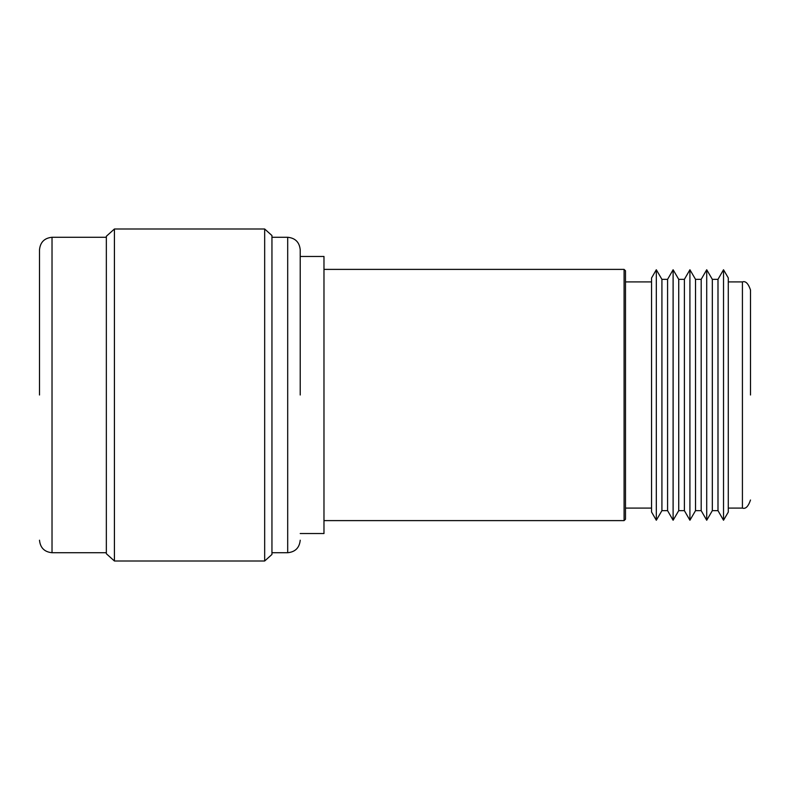 <?xml version="1.0" encoding="UTF-8"?>
<svg xmlns="http://www.w3.org/2000/svg" width="790" height="790" viewBox="0 0 790 790"><rect width="100%" height="100%" fill="white"/><g stroke="black" fill="none" stroke-linecap="round" stroke-linejoin="round"><path stroke-width="1.19" d="M656.312 520.245L651.543 511.989L651.543 278.011L656.312 269.755L656.312 520.245L661.921 510.656L661.921 279.344L656.312 269.755M624.09 269.39L625.492 270.792L625.492 519.208L624.09 520.61L624.09 269.39L323.979 269.39M300.22 533.536L323.979 533.536L323.979 256.464L300.22 256.464M661.921 510.656L667.58 510.656L667.58 279.344L661.921 279.344M667.58 510.656L673.11 520.245L673.11 269.755L667.58 279.344M678.729 279.344L684.387 279.344L684.387 510.656L678.729 510.656L678.729 279.344L673.11 269.755M684.387 510.656L689.917 520.245L689.917 269.755L684.387 279.344M695.526 279.344L701.184 279.344L701.184 510.656L695.526 510.656L695.526 279.344L689.917 269.755M701.184 510.656L706.714 520.245L706.714 269.755L701.184 279.344M712.333 279.344L717.992 279.344L717.992 510.656L712.333 510.656L712.333 279.344L706.714 269.755M717.992 510.656L723.521 520.245L723.521 269.755L717.992 279.344M723.521 520.245L728.281 512.108L728.281 277.892L723.521 269.755M750.5 395L750.5 289.989L750.5 395M264.67 229.001L271.948 235.539L271.948 554.462L264.67 560.999L264.67 229.001L114.422 229.001L114.422 560.999L264.67 560.999M114.422 560.999L106.344 553.731L106.344 236.269L114.422 229.001M271.948 237.276L287.698 237.276C295.282 238.037 299.45 242.214 300.22 249.798M106.344 552.724L52.022 552.724L52.022 237.276L106.344 237.276M300.22 395L300.22 249.798L300.22 395M39.5 395L39.5 249.798L39.5 395M728.281 508.089L742.422 508.089L742.422 281.912L728.281 281.912M271.948 552.724L287.698 552.724L287.698 237.276M624.09 520.61L323.979 520.61M651.543 281.912L625.492 281.912M651.543 508.089L625.492 508.089M678.729 510.656L673.11 520.245M695.526 510.656L689.917 520.245M712.333 510.656L706.714 520.245M742.422 281.912C745.592 280.776 748.288 283.472 750.5 289.989M742.422 508.089C745.592 509.224 748.288 506.528 750.5 500.011M287.698 552.724C295.282 551.963 299.45 547.786 300.22 540.202M52.022 237.276C44.438 238.037 40.26 242.214 39.5 249.798M52.022 552.724C44.438 551.963 40.26 547.786 39.5 540.202"/></g></svg>
